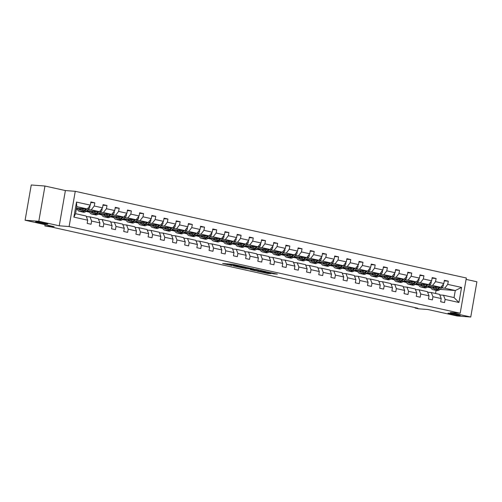 <?xml version="1.0" encoding="UTF-8"?>
<svg xmlns="http://www.w3.org/2000/svg" width="502" height="502" viewBox="0 0 502 502"><rect width="100%" height="100%" fill="white"/><g stroke="black" fill="none" stroke-linecap="round" stroke-linejoin="round"><path stroke-width="0.75" d="M449.127 313.217A6.2 0.408 -170.1 0 0 448.016 313.261A6.2 0.408 -170.1 0 0 452.252 314.396A6.2 0.408 -170.1 0 0 459.129 315.438A6.2 0.408 -170.1 0 0 460.234 315.394A6.2 0.408 -170.1 0 0 456.004 314.258A6.2 0.408 -170.1 0 0 449.127 313.217M36.721 221.802A6.2 0.408 -170.1 0 0 35.611 221.846A6.2 0.408 -170.1 0 0 39.846 222.982A6.2 0.408 -170.1 0 0 46.724 224.024A6.2 0.408 -170.1 0 0 47.828 223.98A6.2 0.408 -170.1 0 0 43.599 222.844A6.2 0.408 -170.1 0 0 36.721 221.802M242.077 266.355L232.457 264.253L222.599 263.519L232.062 265.589L230.117 264.855L242.077 266.355M25.1 220.221L31.249 184.981L44.96 186.029L38.811 221.269L25.1 220.221L54.166 226.666L44.841 225.956L51.141 226.954L417.84 308.234L415.098 308.027L418.649 308.812L427.974 309.527L457.04 315.971L470.75 317.019L476.9 281.779L466.094 279.382M273.571 273.835L277.368 274.123L267.014 271.908L257.156 271.174L267.905 273.515L270.961 273.634L260.055 271.532L266.43 272.021L273.571 273.835L273.665 273.308M38.811 221.269L59.242 225.8L69.113 226.553L460.19 313.242L450.319 312.489L470.75 317.019M253.742 268.965L243.156 266.618L233.298 265.884L244.054 268.225L253.755 268.896M256.39 269.474L265.84 271.607L255.982 270.873L250.404 269.681L254.671 269.963L251.703 269.273L245.114 268.514L256.39 269.474M439.827 294.956L443.504 295.239L454.053 297.573L458.941 302.48L445.111 299.412L444.552 302.606L440.649 301.74L441.202 298.546L432.925 296.713L432.366 299.901L428.457 299.035L429.015 295.847L420.732 294.009L420.174 297.203L416.271 296.337L416.823 293.143L408.546 291.311L407.988 294.498L404.079 293.632L404.637 290.445L396.354 288.606L395.796 291.794L391.893 290.928L392.445 287.74L384.162 285.902L383.61 289.096L379.7 288.23L380.259 285.036L371.976 283.203L371.417 286.391L367.514 285.525L368.066 282.337L359.783 280.499L359.231 283.693L355.322 282.827L355.88 279.633L347.597 277.801L347.039 280.988L343.136 280.122L343.688 276.935L335.405 275.096L334.853 278.29L330.943 277.424L331.502 274.23L323.219 272.391L322.661 275.585L318.757 274.719L319.31 271.526L311.027 269.693L310.474 272.881L306.565 272.015L307.124 268.827L298.841 266.989L298.282 270.183L294.373 269.317L294.931 266.123L286.648 264.29L286.096 267.478L282.187 266.612L282.745 263.424L274.462 261.586L273.904 264.78L269.994 263.914L270.553 260.72L262.27 258.888L261.718 262.075L257.808 261.209L258.367 258.022L250.084 256.183L249.525 259.371L245.616 258.505L246.175 255.317L237.892 253.479L237.333 256.673L233.43 255.807L233.988 252.613L225.705 250.78L225.147 253.968L221.238 253.102L221.796 249.914L213.513 248.076L212.955 251.27L209.052 250.404L209.61 247.21L201.327 245.378L200.769 248.565L196.859 247.699L197.418 244.512L189.135 242.673L188.576 245.867L184.673 245.001L185.232 241.807L176.949 239.969L176.39 243.163L172.481 242.297L173.039 239.103L164.756 237.27L164.198 240.458L160.295 239.592L160.847 236.404L152.57 234.566L152.012 237.76L148.103 236.894L148.661 233.7L140.378 231.868L139.82 235.055L135.916 234.189L136.469 231.002L128.192 229.163L127.633 232.357L123.724 231.491L124.283 228.297L116 226.465L115.441 229.652L111.538 228.786L112.09 225.599L103.807 223.76L103.255 226.948L99.346 226.082L99.904 222.894L91.621 221.056L91.063 224.25L87.16 223.384L87.712 220.19L73.882 217.128L76.511 202.08L90.341 205.142L90.9 201.955L94.803 202.821L94.25 206.008L102.527 207.847L103.086 204.653L106.995 205.519L106.437 208.713L114.72 210.545L115.278 207.357L119.181 208.223L118.629 211.411L126.906 213.25L127.464 210.056L131.373 210.922L130.815 214.116L139.098 215.954L139.656 212.76L143.559 213.626L143.007 216.82L151.29 218.652L151.842 215.465L155.752 216.331L155.193 219.518L163.476 221.357L164.035 218.163L167.938 219.029L167.386 222.223L175.669 224.055L176.221 220.867L180.13 221.733L179.572 224.921L187.855 226.76L188.413 223.566L192.316 224.432L191.764 227.626L200.047 229.458L200.599 226.27L204.509 227.136L203.95 230.324L212.233 232.162L212.792 228.975L216.695 229.841L216.142 233.028L224.425 234.867L224.978 231.673L228.887 232.539L228.328 235.733L236.611 237.565L237.17 234.378L241.079 235.243L240.521 238.431L248.804 240.27L249.356 237.076L253.265 237.942L252.707 241.136L260.99 242.968L261.548 239.78L265.458 240.646L264.899 243.834L273.182 245.673L273.734 242.479L277.644 243.344L277.085 246.538L285.368 248.377L285.927 245.183L289.836 246.049L289.277 249.243L297.56 251.075L298.119 247.888L302.022 248.754L301.464 251.941L309.747 253.78L310.305 250.586L314.214 251.452L313.656 254.646L321.939 256.478L322.497 253.29L326.4 254.156L325.842 257.344L334.125 259.183L334.683 255.989L338.593 256.855L338.034 260.049L346.317 261.881L346.876 258.693L350.779 259.559L350.22 262.747L358.503 264.585L359.062 261.398L362.971 262.264L362.413 265.451L370.696 267.29L371.254 264.096L375.157 264.962L374.605 268.156L382.882 269.988L383.44 266.8L387.349 267.666L386.791 270.854L395.074 272.693L395.632 269.499L399.536 270.365L398.983 273.559L407.26 275.391L407.819 272.203L411.728 273.069L411.169 276.257L419.452 278.095L420.011 274.901L423.914 275.767L423.362 278.961L431.645 280.8L432.197 277.606L436.106 278.472L435.548 281.666L443.831 283.498L444.389 280.311L448.292 281.176L447.74 284.364L461.57 287.433L458.941 302.48M443.504 295.239L445.111 299.412M69.113 226.553L75.262 191.312L466.339 278.001L460.19 313.242M429.373 285.243L432.548 285.487L440.831 287.326L428.124 286.353M423.575 284.803L423.098 284.766M418.417 284.408L415.349 284.17M418.737 285.18L415.104 284.377M440.831 287.326L443.831 283.498M432.548 285.487L435.548 281.666M427.635 292.252L431.318 292.534L439.601 294.373L441.202 298.546M431.318 292.534L432.925 296.713M417.181 282.544L420.356 282.783L428.639 284.621L415.932 283.649M411.389 282.099L410.912 282.061M406.225 281.704L403.156 281.471M406.545 282.482L402.911 281.672M428.639 284.621L431.645 280.8M420.356 282.783L423.362 278.961M415.443 289.554L419.126 289.836L427.409 291.668L429.015 295.847M419.126 289.836L420.732 294.009M404.995 279.84L408.17 280.085L416.453 281.917L403.746 280.951M399.197 279.401L398.72 279.363M394.039 279.005L390.97 278.767A7.411 4.179 102.5 0 1 388.115 279.746L386.628 279.419A7.411 4.179 -77.5 0 0 389.47 278.453L391.685 276.489M394.352 279.777L390.725 278.974M416.453 281.917L419.452 278.095M408.17 280.085L411.169 276.257M403.257 286.849L406.94 287.131L415.223 288.97L416.823 293.143M406.94 287.131L408.546 291.311M392.802 277.142L395.978 277.38L404.261 279.219L391.554 278.246M387.011 276.696L386.534 276.658M381.846 276.301L378.778 276.069M382.166 277.073L378.533 276.269M404.261 279.219L407.26 275.391M395.978 277.38L398.983 273.559M391.064 284.151L394.748 284.427L403.031 286.265L404.637 290.445M394.748 284.427L396.354 288.606M380.616 274.437L383.792 274.682L392.075 276.514L379.368 275.542M374.818 273.992L374.341 273.96M369.66 273.596L366.586 273.364A7.411 4.179 102.5 0 1 363.737 274.343L362.249 274.017A7.411 4.179 -77.5 0 0 365.092 273.044L367.307 271.08M369.974 274.374L366.347 273.571M392.075 276.514L395.074 272.693M383.792 274.682L386.791 270.854M378.878 281.446L382.562 281.729L390.845 283.561L392.445 287.74M382.562 281.729L384.162 285.902M368.424 271.733L371.599 271.977L379.882 273.816L367.175 272.843M362.632 271.293L362.155 271.256M357.468 270.898L354.399 270.666M357.788 271.67L354.155 270.867M379.882 273.816L382.882 269.988M371.599 271.977L374.605 268.156M366.686 278.742L370.369 279.024L378.652 280.863L380.259 285.036M370.369 279.024L371.976 283.203M356.238 269.034L359.413 269.273L367.696 271.111L354.989 270.139M350.44 268.589L349.963 268.551M345.282 268.193L342.207 267.961A7.411 4.179 102.5 0 1 339.358 268.94L337.871 268.614A7.411 4.179 -77.5 0 0 340.714 267.641L342.929 265.677M345.596 268.972L341.969 268.162M367.696 271.111L370.696 267.29M359.413 269.273L362.413 265.451M354.5 276.044L358.183 276.326L366.466 278.158L368.066 282.337M358.183 276.326L359.783 280.499M344.046 266.33L347.221 266.575L355.504 268.407L342.797 267.44M338.254 265.891L337.777 265.853M333.09 265.495L330.021 265.257M333.41 266.267L329.776 265.464M355.504 268.407L358.503 264.585M347.221 266.575L350.22 262.747M342.308 273.339L345.991 273.621L354.274 275.46L355.88 279.633M345.991 273.621L347.597 277.801M331.86 263.632L335.035 263.87L343.318 265.709L330.611 264.736M326.062 263.186L325.585 263.148M320.903 262.791L317.829 262.559M321.217 263.563L317.59 262.759M343.318 265.709L346.317 261.881M335.035 263.87L338.034 260.049M330.121 270.641L333.805 270.923L342.088 272.755L343.688 276.935M333.805 270.923L335.405 275.096M319.667 260.927L322.842 261.172L331.125 263.004L318.419 262.038M313.875 260.482L313.392 260.45M308.711 260.092L305.643 259.854M309.031 260.864L305.398 260.061M331.125 263.004L334.125 259.183M322.842 261.172L325.842 257.344M317.929 267.936L321.613 268.219L329.896 270.057L331.502 274.23M321.613 268.219L323.219 272.391M307.481 258.223L310.656 258.467L318.939 260.306L306.233 259.333M301.683 257.783L301.206 257.746M296.525 257.388L293.45 257.156A7.411 4.179 102.5 0 1 290.595 258.135L289.114 257.802A7.411 4.179 -77.5 0 0 291.957 256.836L294.172 254.872M296.839 258.16L293.212 257.357M318.939 260.306L321.939 256.478M310.656 258.467L313.656 254.646M305.743 265.232L309.427 265.514L317.703 267.353L319.31 271.526M309.427 265.514L311.027 269.693M295.289 255.524L298.464 255.769L306.747 257.601L294.04 256.629M289.497 255.079L289.014 255.041M284.333 254.683L281.264 254.451M284.653 255.462L281.02 254.652M306.747 257.601L309.747 253.78M298.464 255.769L301.464 251.941M293.551 262.533L297.234 262.816L305.517 264.648L307.124 268.827M297.234 262.816L298.841 266.989M283.103 252.82L286.278 253.064L294.555 254.903L281.854 253.93M277.305 252.38L276.828 252.343M272.147 251.985L269.072 251.747A7.411 4.179 102.5 0 1 266.217 252.732L264.736 252.399A7.411 4.179 -77.5 0 0 267.579 251.433L269.794 249.469M272.46 252.757L268.834 251.954M294.555 254.903L297.56 251.075M286.278 253.064L289.277 249.243M281.365 259.829L285.048 260.111L293.325 261.95L294.931 266.123M285.048 260.111L286.648 264.29M270.911 250.121L274.086 250.36L282.369 252.199L269.662 251.226M265.119 249.676L264.636 249.638M259.954 249.281L256.886 249.048M260.274 250.059L256.641 249.249M282.369 252.199L285.368 248.377M274.086 250.36L277.085 246.538M269.172 257.131L272.856 257.413L281.139 259.245L282.745 263.424M272.856 257.413L274.462 261.586M258.725 247.417L261.9 247.662L270.176 249.494L257.476 248.528M252.926 246.978L252.45 246.94M247.762 246.582L244.694 246.344A7.411 4.179 102.5 0 1 241.838 247.323L240.358 246.997A7.411 4.179 -77.5 0 0 243.2 246.03L245.415 244.066M248.082 247.354L244.455 246.551M270.176 249.494L273.182 245.673M261.9 247.662L264.899 243.834M256.986 254.426L260.663 254.709L268.947 256.547L270.553 260.72M260.663 254.709L262.27 258.888M246.532 244.719L249.707 244.957L257.99 246.796L245.283 245.823M240.74 244.273L240.257 244.236M235.576 243.878L232.508 243.646M235.896 244.65L232.263 243.846M257.99 246.796L260.99 242.968M249.707 244.957L252.707 241.136M244.794 251.728L248.477 252.004L256.76 253.843L258.367 258.022M248.477 252.004L250.084 256.183M234.346 242.014L237.515 242.259L245.798 244.091L233.097 243.119M228.548 241.569L228.071 241.537M223.384 241.173L220.315 240.941M223.704 241.951L220.077 241.148M245.798 244.091L248.804 240.27M237.515 242.259L240.521 238.431M232.608 249.023L236.285 249.306L244.568 251.138L246.175 255.317M236.285 249.306L237.892 253.479M222.154 239.31L225.329 239.554L233.612 241.393L220.905 240.42M216.362 238.87L215.879 238.833M211.198 238.475L208.129 238.243M211.518 239.247L207.884 238.444M233.612 241.393L236.611 237.565M225.329 239.554L228.328 235.733M220.416 246.319L224.099 246.601L232.382 248.44L233.988 252.613M224.099 246.601L225.705 250.78M209.968 236.611L213.137 236.85L221.42 238.688L208.719 237.716M204.17 236.166L203.693 236.128M199.005 235.771L195.937 235.538M199.325 236.549L195.698 235.739M221.42 238.688L224.425 234.867M213.137 236.85L216.142 233.028M208.23 243.621L211.907 243.903L220.19 245.735L221.796 249.914M211.907 243.903L213.513 248.076M197.775 233.907L200.951 234.152L209.234 235.984L196.527 235.018M191.977 233.468L191.5 233.43M186.819 233.072L183.751 232.834M187.139 233.844L183.506 233.041M209.234 235.984L212.233 232.162M200.951 234.152L203.95 230.324M196.037 240.916L199.721 241.198L208.004 243.037L209.61 247.21M199.721 241.198L201.327 245.378M185.589 231.209L188.758 231.447L197.041 233.286L184.341 232.313M179.791 230.763L179.314 230.725M174.627 230.368L171.558 230.136A7.411 4.179 102.5 0 1 168.703 231.115L167.222 230.782A7.411 4.179 -77.5 0 0 170.065 229.816L172.28 227.852M174.947 231.14L171.32 230.336M197.041 233.286L200.047 229.458M188.758 231.447L191.764 227.626M183.851 238.218L187.528 238.5L195.811 240.332L197.418 244.512M187.528 238.5L189.135 242.673M173.397 228.504L176.572 228.749L184.855 230.581L172.148 229.615M167.599 228.059L167.122 228.027M162.441 227.67L159.372 227.431M162.761 228.441L159.128 227.638M184.855 230.581L187.855 226.76M176.572 228.749L179.572 224.921M171.659 235.513L175.342 235.796L183.625 237.634L185.232 241.807M175.342 235.796L176.949 239.969M161.205 225.8L164.38 226.044L172.663 227.883L159.956 226.91M155.413 225.36L154.936 225.323M150.249 224.965L147.18 224.733A7.411 4.179 102.5 0 1 144.325 225.712L142.844 225.379A7.411 4.179 -77.5 0 0 145.687 224.413L147.902 222.449M150.569 225.737L146.935 224.934M172.663 227.883L175.669 224.055M164.38 226.044L167.386 222.223M159.467 232.809L163.15 233.091L171.433 234.93L173.039 239.103M163.15 233.091L164.756 237.27M149.019 223.101L152.194 223.346L160.477 225.178L147.77 224.206M143.221 222.656L142.744 222.618M138.063 222.26L134.994 222.028M138.376 223.039L134.749 222.229M160.477 225.178L163.476 221.357M152.194 223.346L155.193 219.518M147.281 230.111L150.964 230.393L159.247 232.225L160.847 236.404M150.964 230.393L152.57 234.566M136.826 220.397L140.002 220.642L148.285 222.48L135.578 221.507M131.035 219.958L130.558 219.92M125.87 219.562L122.802 219.324M126.19 220.334L122.557 219.531M148.285 222.48L151.29 218.652M140.002 220.642L143.007 216.82M135.088 227.406L138.772 227.688L147.055 229.527L148.661 233.7M138.772 227.688L140.378 231.868M124.64 217.699L127.815 217.937L136.098 219.776L123.392 218.803M118.842 217.253L118.365 217.215M113.684 216.858L110.616 216.626M113.998 217.636L110.371 216.826M136.098 219.776L139.098 215.954M127.815 217.937L130.815 214.116M122.902 224.708L126.586 224.99L134.869 226.822L136.469 231.002M126.586 224.99L128.192 229.163M112.448 214.994L115.623 215.239L123.906 217.071L111.199 216.105M106.656 214.555L106.179 214.517M101.492 214.159L98.423 213.921M101.812 214.931L98.179 214.128M123.906 217.071L126.906 213.25M115.623 215.239L118.629 211.411M110.71 222.003L114.393 222.286L122.676 224.124L124.283 228.297M114.393 222.286L116 226.465M100.262 212.296L103.437 212.534L111.72 214.373L99.013 213.4M94.464 211.85L93.987 211.813M89.306 211.455L86.231 211.223A7.411 4.179 102.5 0 1 83.382 212.202L81.895 211.869A7.411 4.179 -77.5 0 0 84.738 210.903L86.953 208.939M89.62 212.227L85.993 211.424M111.72 214.373L114.72 210.545M103.437 212.534L106.437 208.713M98.524 219.305L102.207 219.581L110.49 221.42L112.09 225.599M102.207 219.581L103.807 223.76M88.07 209.591L91.245 209.836L99.528 211.668L86.821 210.696M82.278 209.146L81.801 209.114M77.113 208.75L76.429 208.7M77.433 209.529L76.329 209.284M99.528 211.668L102.527 207.847M91.245 209.836L94.25 206.008M86.331 216.6L90.015 216.883L98.298 218.715L99.904 222.894M90.015 216.883L91.621 221.056M76.511 202.08L76.793 206.629L87.342 208.97L76.53 208.142M87.342 208.97L90.341 205.142M59.242 225.8L65.392 190.559L44.96 186.029M65.392 190.559L75.262 191.312M45.073 224.651L44.841 225.956M415.16 307.644L415.098 308.027M454.053 297.573L455.283 290.526L444.734 288.192L441.565 287.947M439.972 289.359L455.283 290.526L461.57 287.433M435.541 293.469L436.081 290.382M76.793 206.629L75.564 213.676L86.112 216.017L87.712 220.19M435.767 287.502L435.29 287.464M430.603 287.106L427.535 286.874M430.923 287.884L427.296 287.075M75.564 213.676L73.882 217.128M444.734 288.192L447.74 284.364M90.799 202.513L94.803 202.821M102.992 205.218L106.995 205.519M115.178 207.916L119.181 208.223M127.37 210.62L131.373 210.922M139.556 213.319L143.559 213.626M151.748 216.023L155.752 216.331M163.934 218.721L167.938 219.029M176.127 221.426L180.13 221.733M188.313 224.13L192.316 224.432M200.505 226.829L204.509 227.136M212.691 229.533L216.695 229.841M224.883 232.231L228.887 232.539M237.069 234.936L241.079 235.243M249.262 237.641L253.265 237.942M261.448 240.339L265.458 240.646M273.64 243.043L277.644 243.344M285.826 245.742L289.836 246.049M298.019 248.446L302.022 248.754M310.205 251.144L314.214 251.452M322.397 253.849L326.4 254.156M334.589 256.553L338.593 256.855M346.775 259.252L350.779 259.559M358.968 261.956L362.971 262.264M371.154 264.654L375.157 264.962M383.346 267.359L387.349 267.666M395.532 270.063L399.536 270.365M407.724 272.762L411.728 273.069M419.91 275.466L423.914 275.767M432.103 278.164L436.106 278.472M444.289 280.869L448.292 281.176M229.044 263.989L229.703 264.134M246.965 267.484L247.637 267.535M244.556 266.964L235.018 266.167L246.4 267.622L244.574 266.857M259.559 270.176L259.057 270.139M258.58 270.283L252.06 269.21L258.58 270.283M82.868 208.625L82.102 209.303A6.156 3.47 102.5 0 1 79.743 210.106A6.156 3.47 102.5 0 1 77.892 208.248M84.167 208.725L82.315 210.363A7.411 4.179 102.5 0 1 79.473 211.336A7.411 4.179 102.5 0 1 76.95 208.173M89.726 205.927L89.921 206.837A2.566 1.45 102.5 0 1 88.91 208.851L86.218 211.229L84.738 210.903M81.945 209.441A6.156 3.47 102.5 0 1 81.606 208.531M85.873 208.857L83.796 210.696A7.411 4.179 102.5 0 1 80.96 211.662L79.473 211.336M79.291 208.355A6.156 3.47 -77.5 0 0 80.521 210.125M81.437 211.718A7.411 4.179 -77.5 0 0 81.895 211.869M81.042 209.974A6.156 3.47 102.5 0 1 80.182 208.418M95.054 211.329L94.294 212.001A6.156 3.47 102.5 0 1 91.935 212.804A6.156 3.47 102.5 0 1 90.078 210.947M96.353 211.43L94.501 213.068A7.411 4.179 102.5 0 1 91.659 214.034A7.411 4.179 102.5 0 1 89.136 210.878M101.919 208.625L102.113 209.541A2.566 1.45 102.5 0 1 101.097 211.549L98.411 213.934A7.411 4.179 102.5 0 1 95.568 214.9L94.081 214.574A7.411 4.179 -77.5 0 0 96.924 213.607L99.139 211.643M94.131 212.139A6.156 3.47 102.5 0 1 93.792 211.229M98.066 211.555L95.989 213.394A7.411 4.179 102.5 0 1 93.146 214.367L91.659 214.034M91.483 211.053A6.156 3.47 -77.5 0 0 92.707 212.823M93.623 214.423A7.411 4.179 -77.5 0 0 94.081 214.574M93.234 212.679A6.156 3.47 102.5 0 1 92.374 211.122M107.246 214.028L106.48 214.705A6.156 3.47 102.5 0 1 104.121 215.509A6.156 3.47 102.5 0 1 102.27 213.651M108.545 214.128L106.694 215.772A7.411 4.179 102.5 0 1 103.851 216.738A7.411 4.179 102.5 0 1 101.329 213.576M114.105 211.329L114.305 212.239A2.566 1.45 102.5 0 1 113.289 214.254L110.603 216.638A7.411 4.179 102.5 0 1 107.761 217.604L106.273 217.278A7.411 4.179 -77.5 0 0 109.116 216.306L111.331 214.341M106.324 214.843A6.156 3.47 102.5 0 1 105.985 213.934M110.252 214.26L108.181 216.098A7.411 4.179 102.5 0 1 105.338 217.065L103.851 216.738M103.669 213.758A6.156 3.47 -77.5 0 0 104.899 215.527M105.815 217.121A7.411 4.179 -77.5 0 0 106.273 217.278M105.42 215.377A6.156 3.47 102.5 0 1 104.56 213.827M119.432 216.732L118.673 217.404A6.156 3.47 102.5 0 1 116.313 218.213A6.156 3.47 102.5 0 1 114.462 216.349M120.731 216.833L118.88 218.47A7.411 4.179 102.5 0 1 116.044 219.443A7.411 4.179 102.5 0 1 113.515 216.28M126.297 214.034L126.491 214.944A2.566 1.45 102.5 0 1 125.475 216.958L122.789 219.336A7.411 4.179 102.5 0 1 119.947 220.309L118.466 219.976A7.411 4.179 -77.5 0 0 121.302 219.01L123.523 217.046M118.51 217.542A6.156 3.47 102.5 0 1 118.171 216.638M122.444 216.964L120.367 218.803A7.411 4.179 102.5 0 1 117.524 219.769L116.044 219.443M115.862 216.456A6.156 3.47 -77.5 0 0 117.085 218.232M118.008 219.826A7.411 4.179 -77.5 0 0 118.466 219.976M117.612 218.081A6.156 3.47 102.5 0 1 116.753 216.525M131.624 219.43L130.859 220.108A6.156 3.47 102.5 0 1 128.499 220.911A6.156 3.47 102.5 0 1 126.648 219.054M132.923 219.531L131.072 221.175A7.411 4.179 102.5 0 1 128.23 222.141A7.411 4.179 102.5 0 1 125.707 218.979M138.483 216.732L138.684 217.642A2.566 1.45 102.5 0 1 137.667 219.656L134.982 222.041A7.411 4.179 102.5 0 1 132.139 223.007L130.652 222.681A7.411 4.179 -77.5 0 0 133.494 221.708L135.709 219.744M130.702 220.246A6.156 3.47 102.5 0 1 130.363 219.336M134.63 219.663L132.559 221.501A7.411 4.179 102.5 0 1 129.717 222.474L128.23 222.141M128.048 219.161A6.156 3.47 -77.5 0 0 129.278 220.93M130.194 222.53A7.411 4.179 -77.5 0 0 130.652 222.681M129.805 220.786A6.156 3.47 102.5 0 1 128.939 219.23M143.81 222.135L143.051 222.813A6.156 3.47 102.5 0 1 140.692 223.616A6.156 3.47 102.5 0 1 138.841 221.752M145.109 222.235L143.265 223.873A7.411 4.179 102.5 0 1 140.422 224.846A7.411 4.179 102.5 0 1 137.893 221.683M150.675 219.437L150.87 220.347A2.566 1.45 102.5 0 1 149.853 222.361L147.168 224.739L145.687 224.413M142.888 222.944A6.156 3.47 102.5 0 1 142.549 222.041M146.822 222.367L144.745 224.206A7.411 4.179 102.5 0 1 141.903 225.172L140.422 224.846M140.24 221.865A6.156 3.47 -77.5 0 0 141.464 223.635M142.386 225.229A7.411 4.179 -77.5 0 0 142.844 225.379M141.991 223.484A6.156 3.47 102.5 0 1 141.131 221.928M156.003 224.84L155.237 225.511A6.156 3.47 102.5 0 1 152.884 226.314A6.156 3.47 102.5 0 1 151.027 224.457M157.302 224.934L155.451 226.578A7.411 4.179 102.5 0 1 152.608 227.544A7.411 4.179 102.5 0 1 150.085 224.388M162.861 222.135L163.062 223.051A2.566 1.45 102.5 0 1 162.046 225.059L159.36 227.444A7.411 4.179 102.5 0 1 156.517 228.41L155.03 228.084A7.411 4.179 -77.5 0 0 157.873 227.111L160.088 225.147M155.08 225.649A6.156 3.47 102.5 0 1 154.741 224.739M159.008 225.065L156.938 226.904A7.411 4.179 102.5 0 1 154.095 227.877L152.608 227.544M152.432 224.563A6.156 3.47 -77.5 0 0 153.656 226.333M154.572 227.933A7.411 4.179 -77.5 0 0 155.03 228.084M154.183 226.189A6.156 3.47 102.5 0 1 153.323 224.632M168.189 227.538L167.43 228.215A6.156 3.47 102.5 0 1 165.07 229.019A6.156 3.47 102.5 0 1 163.219 227.161M169.488 227.638L167.643 229.276A7.411 4.179 102.5 0 1 164.8 230.249A7.411 4.179 102.5 0 1 162.272 227.086M175.054 224.84L175.248 225.749A2.566 1.45 102.5 0 1 174.232 227.764L171.546 230.148L170.065 229.816M167.266 228.354A6.156 3.47 102.5 0 1 166.928 227.444M171.201 227.77L169.124 229.609A7.411 4.179 102.5 0 1 166.281 230.575L164.8 230.249M164.618 227.268A6.156 3.47 -77.5 0 0 165.848 229.037M166.764 230.631A7.411 4.179 -77.5 0 0 167.222 230.782M166.369 228.887A6.156 3.47 102.5 0 1 165.509 227.337M180.381 230.242L179.622 230.914A6.156 3.47 102.5 0 1 177.262 231.723A6.156 3.47 102.5 0 1 175.405 229.86M181.68 230.343L179.829 231.98A7.411 4.179 102.5 0 1 176.986 232.947A7.411 4.179 102.5 0 1 174.464 229.79M187.24 227.538L187.441 228.454A2.566 1.45 102.5 0 1 186.424 230.468L183.738 232.846A7.411 4.179 102.5 0 1 180.896 233.813L179.409 233.486A7.411 4.179 -77.5 0 0 182.251 232.52L184.466 230.556M179.459 231.052A6.156 3.47 102.5 0 1 179.12 230.142M183.387 230.468L181.316 232.313A7.411 4.179 102.5 0 1 178.474 233.279L176.986 232.947M176.811 229.966A6.156 3.47 -77.5 0 0 178.034 231.736M178.95 233.336A7.411 4.179 -77.5 0 0 179.409 233.486M178.561 231.591A6.156 3.47 102.5 0 1 177.702 230.035M192.567 232.941L191.808 233.618A6.156 3.47 102.5 0 1 189.449 234.421A6.156 3.47 102.5 0 1 187.597 232.564M193.866 233.041L192.021 234.685A7.411 4.179 102.5 0 1 189.179 235.651A7.411 4.179 102.5 0 1 186.65 232.489M199.432 230.242L199.627 231.152A2.566 1.45 102.5 0 1 198.61 233.166L195.924 235.551A7.411 4.179 102.5 0 1 193.082 236.517L191.601 236.191A7.411 4.179 -77.5 0 0 194.443 235.218L196.658 233.254M191.645 233.756A6.156 3.47 102.5 0 1 191.306 232.846M195.579 233.173L193.502 235.011A7.411 4.179 102.5 0 1 190.66 235.984L189.179 235.651M188.997 232.671A6.156 3.47 -77.5 0 0 190.227 234.44M191.143 236.034A7.411 4.179 -77.5 0 0 191.601 236.191M190.747 234.296A6.156 3.47 102.5 0 1 189.888 232.74M204.76 235.645L204 236.323A6.156 3.47 102.5 0 1 201.641 237.126A6.156 3.47 102.5 0 1 199.783 235.262M206.058 235.745L204.207 237.383A7.411 4.179 102.5 0 1 201.365 238.356A7.411 4.179 102.5 0 1 198.842 235.193M211.618 232.947L211.819 233.857A2.566 1.45 102.5 0 1 210.802 235.871L208.117 238.249A7.411 4.179 102.5 0 1 205.274 239.222L203.787 238.889A7.411 4.179 -77.5 0 0 206.629 237.923L208.845 235.959M203.837 236.455A6.156 3.47 102.5 0 1 203.498 235.551M207.765 235.877L205.694 237.716A7.411 4.179 102.5 0 1 202.852 238.682L201.365 238.356M201.189 235.369A6.156 3.47 -77.5 0 0 202.413 237.145M203.329 238.739A7.411 4.179 -77.5 0 0 203.787 238.889M202.94 236.994A6.156 3.47 102.5 0 1 202.08 235.438M216.946 238.35L216.186 239.021A6.156 3.47 102.5 0 1 213.827 239.824A6.156 3.47 102.5 0 1 211.976 237.967M218.244 238.444L216.4 240.088A7.411 4.179 102.5 0 1 213.557 241.054A7.411 4.179 102.5 0 1 211.028 237.892M223.81 235.645L224.005 236.561A2.566 1.45 102.5 0 1 222.988 238.569L220.303 240.954A7.411 4.179 102.5 0 1 217.46 241.92L215.979 241.594A7.411 4.179 -77.5 0 0 218.822 240.621L221.037 238.657M216.023 239.159A6.156 3.47 102.5 0 1 215.684 238.249M219.958 238.575L217.881 240.414A7.411 4.179 102.5 0 1 215.038 241.387L213.557 241.054M213.375 238.073A6.156 3.47 -77.5 0 0 214.605 239.843M215.521 241.443A7.411 4.179 -77.5 0 0 215.979 241.594M215.126 239.699A6.156 3.47 102.5 0 1 214.266 238.143M229.138 241.048L228.379 241.726A6.156 3.47 102.5 0 1 226.019 242.529A6.156 3.47 102.5 0 1 224.162 240.671M230.437 241.148L228.586 242.786A7.411 4.179 102.5 0 1 225.743 243.759A7.411 4.179 102.5 0 1 223.221 240.596M235.996 238.35L236.197 239.259A2.566 1.45 102.5 0 1 235.181 241.274L232.495 243.652A7.411 4.179 102.5 0 1 229.652 244.625L228.165 244.292A7.411 4.179 -77.5 0 0 231.008 243.326L233.223 241.362M228.215 241.864A6.156 3.47 102.5 0 1 227.877 240.954M232.144 241.28L230.073 243.119A7.411 4.179 102.5 0 1 227.23 244.085L225.743 243.759M225.567 240.778A6.156 3.47 -77.5 0 0 226.791 242.548M227.707 244.141A7.411 4.179 -77.5 0 0 228.165 244.292M227.318 242.397A6.156 3.47 102.5 0 1 226.458 240.841M241.324 243.752L240.565 244.424A6.156 3.47 102.5 0 1 238.205 245.227A6.156 3.47 102.5 0 1 236.354 243.37M242.629 243.853L240.778 245.491A7.411 4.179 102.5 0 1 237.935 246.457A7.411 4.179 102.5 0 1 235.407 243.301M248.189 241.048L248.383 241.964A2.566 1.45 102.5 0 1 247.367 243.972L244.681 246.356L243.2 246.03M240.402 244.562A6.156 3.47 102.5 0 1 240.063 243.652M244.336 243.978L242.259 245.817A7.411 4.179 102.5 0 1 239.416 246.789L237.935 246.457M237.753 243.476A6.156 3.47 -77.5 0 0 238.983 245.246M239.9 246.846A7.411 4.179 -77.5 0 0 240.358 246.997M239.504 245.101A6.156 3.47 102.5 0 1 238.645 243.545M253.516 246.451L252.757 247.128A6.156 3.47 102.5 0 1 250.398 247.932A6.156 3.47 102.5 0 1 248.54 246.074M254.815 246.551L252.964 248.195A7.411 4.179 102.5 0 1 250.121 249.161A7.411 4.179 102.5 0 1 247.599 245.999M260.375 243.752L260.576 244.662A2.566 1.45 102.5 0 1 259.559 246.677L256.873 249.061A7.411 4.179 102.5 0 1 254.031 250.027L252.544 249.701A7.411 4.179 -77.5 0 0 255.386 248.728L257.601 246.764M252.594 247.266A6.156 3.47 102.5 0 1 252.255 246.356M256.522 246.683L254.451 248.521A7.411 4.179 102.5 0 1 251.609 249.488L250.121 249.161M249.946 246.181A6.156 3.47 -77.5 0 0 251.169 247.95M252.086 249.544A7.411 4.179 -77.5 0 0 252.544 249.701M251.697 247.8A6.156 3.47 102.5 0 1 250.837 246.25M265.702 249.155L264.943 249.827A6.156 3.47 102.5 0 1 262.584 250.636A6.156 3.47 102.5 0 1 260.733 248.772M267.008 249.256L265.156 250.893A7.411 4.179 102.5 0 1 262.314 251.866A7.411 4.179 102.5 0 1 259.785 248.703M272.567 246.457L272.762 247.367A2.566 1.45 102.5 0 1 271.745 249.381L269.059 251.759L267.579 251.433M264.78 249.965A6.156 3.47 102.5 0 1 264.441 249.061M268.714 249.387L266.637 251.226A7.411 4.179 102.5 0 1 263.795 252.192L262.314 251.866M262.132 248.879A6.156 3.47 -77.5 0 0 263.362 250.655M264.278 252.249A7.411 4.179 -77.5 0 0 264.736 252.399M263.883 250.504A6.156 3.47 102.5 0 1 263.023 248.948M277.895 251.853L277.135 252.531A6.156 3.47 102.5 0 1 274.776 253.334A6.156 3.47 102.5 0 1 272.919 251.477M279.194 251.954L277.342 253.598A7.411 4.179 102.5 0 1 274.5 254.564A7.411 4.179 102.5 0 1 271.977 251.402M284.753 249.155L284.954 250.065A2.566 1.45 102.5 0 1 283.937 252.079L281.252 254.464A7.411 4.179 102.5 0 1 278.409 255.43L276.922 255.104A7.411 4.179 -77.5 0 0 279.765 254.131L281.98 252.167M276.972 252.669A6.156 3.47 102.5 0 1 276.633 251.759M280.9 252.086L278.83 253.924A7.411 4.179 102.5 0 1 275.987 254.897L274.5 254.564M274.324 251.584A6.156 3.47 -77.5 0 0 275.548 253.353M276.464 254.953A7.411 4.179 -77.5 0 0 276.922 255.104M276.075 253.209A6.156 3.47 102.5 0 1 275.215 251.653M290.087 254.558L289.321 255.236A6.156 3.47 102.5 0 1 286.962 256.039A6.156 3.47 102.5 0 1 285.111 254.175M291.386 254.658L289.535 256.296A7.411 4.179 102.5 0 1 286.692 257.269A7.411 4.179 102.5 0 1 284.163 254.106M296.946 251.86L297.14 252.77A2.566 1.45 102.5 0 1 296.124 254.784L293.438 257.162L291.957 256.836M289.158 255.367A6.156 3.47 102.5 0 1 288.819 254.464M293.093 254.79L291.016 256.629A7.411 4.179 102.5 0 1 288.173 257.595L286.692 257.269M286.51 254.288A6.156 3.47 -77.5 0 0 287.74 256.058M288.656 257.651A7.411 4.179 -77.5 0 0 289.114 257.802M288.261 255.907A6.156 3.47 102.5 0 1 287.401 254.351M302.273 257.262L301.514 257.934A6.156 3.47 102.5 0 1 299.154 258.737A6.156 3.47 102.5 0 1 297.297 256.88M303.572 257.357L301.721 259.001A7.411 4.179 102.5 0 1 298.878 259.967A7.411 4.179 102.5 0 1 296.356 256.811M309.138 254.558L309.332 255.474A2.566 1.45 102.5 0 1 308.316 257.482L305.63 259.867A7.411 4.179 102.5 0 1 302.788 260.833L301.3 260.507A7.411 4.179 -77.5 0 0 304.143 259.534L306.358 257.57M301.351 258.072A6.156 3.47 102.5 0 1 301.012 257.162M305.279 257.488L303.208 259.327A7.411 4.179 102.5 0 1 300.365 260.3L298.878 259.967M298.703 256.986A6.156 3.47 -77.5 0 0 299.926 258.756M300.842 260.356A7.411 4.179 -77.5 0 0 301.3 260.507M300.453 258.612A6.156 3.47 102.5 0 1 299.594 257.055M314.465 259.961L313.7 260.638A6.156 3.47 102.5 0 1 311.34 261.442A6.156 3.47 102.5 0 1 309.489 259.584M315.764 260.061L313.913 261.705A7.411 4.179 102.5 0 1 311.071 262.671A7.411 4.179 102.5 0 1 308.548 259.509M321.324 257.262L321.518 258.172A2.566 1.45 102.5 0 1 320.508 260.187L317.816 262.571A7.411 4.179 102.5 0 1 314.974 263.537L313.493 263.205A7.411 4.179 -77.5 0 0 316.335 262.239L318.55 260.274M313.537 260.776A6.156 3.47 102.5 0 1 313.198 259.867M317.471 260.193L315.394 262.031A7.411 4.179 102.5 0 1 312.551 262.998L311.071 262.671M310.889 259.691A6.156 3.47 -77.5 0 0 312.118 261.46M313.035 263.054A7.411 4.179 -77.5 0 0 313.493 263.205M312.639 261.31A6.156 3.47 102.5 0 1 311.78 259.76M326.651 262.665L325.892 263.337A6.156 3.47 102.5 0 1 323.533 264.146A6.156 3.47 102.5 0 1 321.675 262.282M327.95 262.766L326.099 264.403A7.411 4.179 102.5 0 1 323.257 265.37A7.411 4.179 102.5 0 1 320.734 262.213M333.516 259.961L333.711 260.877A2.566 1.45 102.5 0 1 332.694 262.891L330.009 265.269A7.411 4.179 102.5 0 1 327.166 266.236L325.679 265.909A7.411 4.179 -77.5 0 0 328.521 264.943L330.736 262.979M325.729 263.475A6.156 3.47 102.5 0 1 325.39 262.565M329.657 262.891L327.586 264.736A7.411 4.179 102.5 0 1 324.744 265.702L323.257 265.37M323.081 262.389A6.156 3.47 -77.5 0 0 324.305 264.159M325.221 265.759A7.411 4.179 -77.5 0 0 325.679 265.909M324.832 264.014A6.156 3.47 102.5 0 1 323.972 262.458M338.844 265.363L338.078 266.041A6.156 3.47 102.5 0 1 335.719 266.844A6.156 3.47 102.5 0 1 333.868 264.987M340.143 265.464L338.292 267.108A7.411 4.179 102.5 0 1 335.449 268.074A7.411 4.179 102.5 0 1 332.926 264.912M345.702 262.665L345.897 263.575A2.566 1.45 102.5 0 1 344.887 265.589L342.195 267.974L340.714 267.641M337.921 266.179A6.156 3.47 102.5 0 1 337.582 265.269M341.849 265.596L339.772 267.434A7.411 4.179 102.5 0 1 336.936 268.407L335.449 268.074M335.267 265.094A6.156 3.47 -77.5 0 0 336.497 266.863M337.413 268.457A7.411 4.179 -77.5 0 0 337.871 268.614M337.018 266.719A6.156 3.47 102.5 0 1 336.158 265.163M351.03 268.068L350.271 268.746A6.156 3.47 102.5 0 1 347.911 269.549A6.156 3.47 102.5 0 1 346.054 267.685M352.329 268.168L350.478 269.806A7.411 4.179 102.5 0 1 347.635 270.779A7.411 4.179 102.5 0 1 345.112 267.616M357.895 265.37L358.089 266.28A2.566 1.45 102.5 0 1 357.073 268.294L354.387 270.672A7.411 4.179 102.5 0 1 351.544 271.645L350.057 271.312A7.411 4.179 -77.5 0 0 352.9 270.346L355.115 268.382M350.107 268.877A6.156 3.47 102.5 0 1 349.768 267.974M354.042 268.3L351.965 270.139A7.411 4.179 102.5 0 1 349.122 271.105L347.635 270.779M347.459 267.792A6.156 3.47 -77.5 0 0 348.683 269.568M349.599 271.162A7.411 4.179 -77.5 0 0 350.057 271.312M349.21 269.417A6.156 3.47 102.5 0 1 348.35 267.861M363.222 270.773L362.457 271.444A6.156 3.47 102.5 0 1 360.097 272.247A6.156 3.47 102.5 0 1 358.246 270.39M364.521 270.867L362.67 272.511A7.411 4.179 102.5 0 1 359.827 273.477A7.411 4.179 102.5 0 1 357.305 270.314M370.081 268.068L370.275 268.984A2.566 1.45 102.5 0 1 369.265 270.992L366.579 273.377L365.092 273.044M362.3 271.582A6.156 3.47 102.5 0 1 361.961 270.672M366.228 270.998L364.151 272.837A7.411 4.179 102.5 0 1 361.314 273.81L359.827 273.477M359.645 270.496A6.156 3.47 -77.5 0 0 360.875 272.266M361.791 273.866A7.411 4.179 -77.5 0 0 362.249 274.017M361.396 272.122A6.156 3.47 102.5 0 1 360.536 270.565M375.408 273.471L374.649 274.148A6.156 3.47 102.5 0 1 372.289 274.952A6.156 3.47 102.5 0 1 370.432 273.094M376.707 273.571L374.856 275.209A7.411 4.179 102.5 0 1 372.013 276.182A7.411 4.179 102.5 0 1 369.491 273.019M382.273 270.773L382.468 271.682A2.566 1.45 102.5 0 1 381.451 273.697L378.765 276.075A7.411 4.179 102.5 0 1 375.923 277.048L374.442 276.715A7.411 4.179 -77.5 0 0 377.278 275.749L379.499 273.785M374.486 274.287A6.156 3.47 102.5 0 1 374.147 273.377M378.42 273.703L376.343 275.542A7.411 4.179 102.5 0 1 373.501 276.508L372.013 276.182M371.838 273.201A6.156 3.47 -77.5 0 0 373.061 274.97M373.977 276.564A7.411 4.179 -77.5 0 0 374.442 276.715M373.588 274.82A6.156 3.47 102.5 0 1 372.729 273.264M387.6 276.175L386.835 276.847A6.156 3.47 102.5 0 1 384.476 277.65A6.156 3.47 102.5 0 1 382.624 275.793M388.899 276.276L387.048 277.913A7.411 4.179 102.5 0 1 384.206 278.88A7.411 4.179 102.5 0 1 381.683 275.723M394.459 273.471L394.66 274.387A2.566 1.45 102.5 0 1 393.643 276.395L390.958 278.779L389.47 278.453M386.678 276.985A6.156 3.47 102.5 0 1 386.339 276.075M390.606 276.401L388.535 278.24A7.411 4.179 102.5 0 1 385.693 279.212L384.206 278.88M384.024 275.899A6.156 3.47 -77.5 0 0 385.254 277.669M386.17 279.269A7.411 4.179 -77.5 0 0 386.628 279.419M385.774 277.524A6.156 3.47 102.5 0 1 384.915 275.968M399.787 278.874L399.027 279.551A6.156 3.47 102.5 0 1 396.668 280.354A6.156 3.47 102.5 0 1 394.817 278.497M401.085 278.974L399.234 280.618A7.411 4.179 102.5 0 1 396.398 281.584A7.411 4.179 102.5 0 1 393.869 278.422M406.651 276.175L406.846 277.085A2.566 1.45 102.5 0 1 405.829 279.099L403.144 281.484A7.411 4.179 102.5 0 1 400.301 282.45L398.82 282.124A7.411 4.179 -77.5 0 0 401.656 281.151L403.878 279.187M398.864 279.689A6.156 3.47 102.5 0 1 398.525 278.779M402.799 279.106L400.721 280.944A7.411 4.179 102.5 0 1 397.879 281.911L396.398 281.584M396.216 278.604A6.156 3.47 -77.5 0 0 397.44 280.373M398.362 281.967A7.411 4.179 -77.5 0 0 398.82 282.124M397.967 280.223A6.156 3.47 102.5 0 1 397.107 278.673M411.979 281.578L411.213 282.249A6.156 3.47 102.5 0 1 408.854 283.059A6.156 3.47 102.5 0 1 407.003 281.195M413.278 281.678L411.427 283.316A7.411 4.179 102.5 0 1 408.584 284.289A7.411 4.179 102.5 0 1 406.062 281.126M418.837 278.88L419.038 279.79A2.566 1.45 102.5 0 1 418.022 281.804L415.336 284.182A7.411 4.179 102.5 0 1 412.493 285.155L411.006 284.822A7.411 4.179 -77.5 0 0 413.849 283.856L416.064 281.892M411.056 282.388A6.156 3.47 102.5 0 1 410.718 281.484M414.985 281.81L412.914 283.649A7.411 4.179 102.5 0 1 410.071 284.615L408.584 284.289M408.402 281.302A6.156 3.47 -77.5 0 0 409.632 283.078M410.548 284.672A7.411 4.179 -77.5 0 0 411.006 284.822M410.159 282.927A6.156 3.47 102.5 0 1 409.299 281.371M424.165 284.276L423.406 284.954A6.156 3.47 102.5 0 1 421.046 285.757A6.156 3.47 102.5 0 1 419.195 283.9M425.464 284.377L423.619 286.021A7.411 4.179 102.5 0 1 420.776 286.987A7.411 4.179 102.5 0 1 418.248 283.825M431.03 281.578L431.224 282.488A2.566 1.45 102.5 0 1 430.208 284.502L427.522 286.887A7.411 4.179 102.5 0 1 424.679 287.853L423.199 287.527A7.411 4.179 -77.5 0 0 426.041 286.554L428.256 284.59M423.242 285.092A6.156 3.47 102.5 0 1 422.904 284.182M427.177 284.508L425.1 286.347A7.411 4.179 102.5 0 1 422.257 287.32L420.776 286.987M420.594 284.007A6.156 3.47 -77.5 0 0 421.818 285.776M422.74 287.376A7.411 4.179 -77.5 0 0 423.199 287.527M422.345 285.632A6.156 3.47 102.5 0 1 421.485 284.076M436.357 286.981L435.598 287.659A6.156 3.47 102.5 0 1 433.239 288.462A6.156 3.47 102.5 0 1 431.381 286.598M437.656 287.081L435.805 288.719A7.411 4.179 102.5 0 1 432.962 289.692A7.411 4.179 102.5 0 1 430.44 286.529M443.216 284.283L443.417 285.192A2.566 1.45 102.5 0 1 442.4 287.207L439.714 289.585A7.411 4.179 102.5 0 1 436.872 290.558L435.385 290.225A7.411 4.179 -77.5 0 0 438.227 289.259L440.442 287.295M435.435 287.79A6.156 3.47 102.5 0 1 435.096 286.887M439.363 287.213L437.292 289.052A7.411 4.179 102.5 0 1 434.45 290.018L432.962 289.692M432.787 286.711A6.156 3.47 -77.5 0 0 434.01 288.481M434.927 290.074A7.411 4.179 -77.5 0 0 435.385 290.225M434.537 288.33A6.156 3.47 102.5 0 1 433.678 286.774M235.99 264.956L235.927 265.301M235.2 264.78L235.124 265.238M231.058 264.14L230.926 264.918M230.249 264.083L230.117 264.855M244.192 267.453L244.054 268.225M242.868 267.353L242.748 268.018M256.114 270.089L255.982 270.873M254.815 269.856L254.677 270.66M267.999 272.981L267.905 273.515M266.706 272.699L266.6 273.301M274.958 273.59L274.876 274.048M89.914 206.786L89.18 206.623M83.796 210.696L82.315 210.363M88.91 208.851L87.649 208.568M102.101 209.485L101.366 209.328M95.989 213.394L94.501 213.068M98.411 213.934L96.924 213.607M101.097 211.549L99.842 211.273M114.293 212.189L113.559 212.026M108.181 216.098L106.694 215.772M110.603 216.638L109.116 216.306M113.289 214.254L112.028 213.977M126.479 214.894L125.745 214.73M120.367 218.803L118.88 218.47M122.789 219.336L121.302 219.01M125.475 216.958L124.22 216.676M138.671 217.592L137.937 217.429M132.559 221.501L131.072 221.175M134.982 222.041L133.494 221.708M137.667 219.656L136.406 219.38M150.857 220.296L150.129 220.133M144.745 224.206L143.265 223.873M149.853 222.361L148.598 222.079M163.05 222.995L162.315 222.832M156.938 226.904L155.451 226.578M159.36 227.444L157.873 227.111M162.046 225.059L160.784 224.783M175.236 225.699L174.508 225.536M169.124 229.609L167.643 229.276M174.232 227.764L172.977 227.488M187.428 228.404L186.694 228.241M181.316 232.313L179.829 231.98M183.738 232.846L182.251 232.52M186.424 230.468L185.163 230.186M199.614 231.102L198.886 230.939M193.502 235.011L192.021 234.685M195.924 235.551L194.443 235.218M198.61 233.166L197.355 232.89M211.806 233.806L211.072 233.643M205.694 237.716L204.207 237.383M208.117 238.249L206.629 237.923M210.802 235.871L209.541 235.589M223.992 236.505L223.264 236.342M217.881 240.414L216.4 240.088M220.303 240.954L218.822 240.621M222.988 238.569L221.733 238.293M236.185 239.209L235.451 239.046M230.073 243.119L228.586 242.786M232.495 243.652L231.008 243.326M235.181 241.274L233.919 240.991M248.377 241.908L247.643 241.751M242.259 245.817L240.778 245.491M247.367 243.972L246.112 243.696M260.563 244.612L259.829 244.449M254.451 248.521L252.964 248.195M256.873 249.061L255.386 248.728M259.559 246.677L258.304 246.4M272.755 247.317L272.021 247.153M266.637 251.226L265.156 250.893M271.745 249.381L270.49 249.099M284.941 250.015L284.207 249.852M278.83 253.924L277.342 253.598M281.252 254.464L279.765 254.131M283.937 252.079L282.682 251.803M297.134 252.719L296.4 252.556M291.016 256.629L289.535 256.296M296.124 254.784L294.869 254.501M309.32 255.418L308.586 255.254M303.208 259.327L301.721 259.001M305.63 259.867L304.143 259.534M308.316 257.482L307.061 257.206M321.512 258.122L320.778 257.959M315.394 262.031L313.913 261.705M317.816 262.571L316.335 262.239M320.508 260.187L319.247 259.91M333.698 260.827L332.964 260.663M327.586 264.736L326.099 264.403M330.009 265.269L328.521 264.943M332.694 262.891L331.439 262.609M345.891 263.525L345.156 263.362M339.772 267.434L338.292 267.108M344.887 265.589L343.625 265.313M358.077 266.229L357.342 266.066M351.965 270.139L350.478 269.806M354.387 270.672L352.9 270.346M357.073 268.294L355.818 268.012M370.269 268.928L369.535 268.765M364.151 272.837L362.67 272.511M369.265 270.992L368.004 270.716M382.455 271.632L381.721 271.469M376.343 275.542L374.856 275.209M378.765 276.075L377.278 275.749M381.451 273.697L380.196 273.414M394.647 274.33L393.913 274.174M388.535 278.24L387.048 277.913M393.643 276.395L392.382 276.119M406.833 277.035L406.099 276.872M400.721 280.944L399.234 280.618M403.144 281.484L401.656 281.151M405.829 279.099L404.574 278.823M419.026 279.739L418.291 279.576M412.914 283.649L411.427 283.316M415.336 284.182L413.849 283.856M418.022 281.804L416.76 281.522M431.212 282.438L430.484 282.275M425.1 286.347L423.619 286.021M427.522 286.887L426.041 286.554M430.208 284.502L428.953 284.226M443.404 285.142L442.67 284.979M437.292 289.052L435.805 288.719M439.714 289.585L438.227 289.259M442.4 287.207L441.139 286.924M234.685 264.667L234.578 265.257M229.715 264.039L229.571 264.874"/></g></svg>
